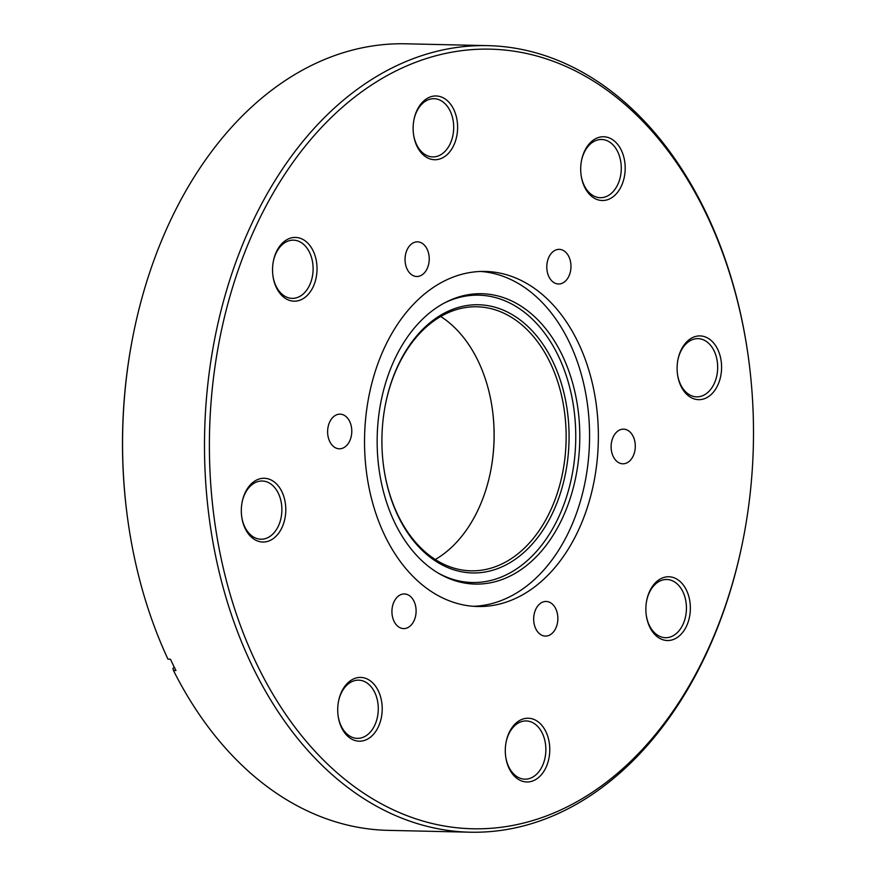 <?xml version="1.0" encoding="UTF-8"?>
<svg xmlns="http://www.w3.org/2000/svg" width="876" height="876" viewBox="0 0 876 876"><rect width="100%" height="100%" fill="white"/><g stroke="black" fill="none" stroke-linecap="round" stroke-linejoin="round"><path stroke-width="1.31" d="M526.542 325.248A134.127 93.557 -88.7 0 1 553.928 510.139A134.127 93.557 -88.7 0 1 424.444 552.438A134.127 93.557 -88.7 0 1 383.743 467.477A134.127 93.557 -88.7 0 1 385.122 406.114A134.127 93.557 -88.7 0 1 526.542 325.248M383.71 467.236A132.046 92.111 91.3 0 0 423.743 550.643A132.046 92.111 91.3 0 0 471.036 570.823A132.046 92.111 91.3 0 0 561.899 476.314A132.046 92.111 91.3 0 0 524.264 326.978A132.046 92.111 91.3 0 0 476.96 306.786A132.046 92.111 91.3 0 0 385.079 406.355M490.921 469.645A134.127 93.557 91.3 0 0 492.29 408.764M440.727 316.488A132.046 92.111 -88.7 0 1 452.257 325.357A132.046 92.111 -88.7 0 1 492.323 408.993A132.046 92.111 -88.7 0 1 490.965 469.416A132.046 92.111 -88.7 0 1 435.273 559.512M539.167 633.447A17.334 12.089 91.3 0 0 545.376 636.096A17.334 12.089 91.3 0 0 557.3 623.701A17.334 12.089 91.3 0 0 552.362 604.101A17.334 12.089 91.3 0 0 546.153 601.451A17.334 12.089 91.3 0 0 534.229 613.857A17.334 12.089 91.3 0 0 539.167 633.447M616.605 461.148A17.334 12.089 91.3 0 0 622.814 463.798A17.334 12.089 91.3 0 0 634.739 451.403A17.334 12.089 91.3 0 0 629.789 431.802A17.334 12.089 91.3 0 0 623.592 429.152A17.334 12.089 91.3 0 0 611.667 441.548A17.334 12.089 91.3 0 0 616.605 461.148M552.285 281.349A17.334 12.089 91.3 0 0 558.494 283.999A17.334 12.089 91.3 0 0 570.418 271.604A17.334 12.089 91.3 0 0 565.48 252.003A17.334 12.089 91.3 0 0 559.271 249.353A17.334 12.089 91.3 0 0 547.347 261.749A17.334 12.089 91.3 0 0 552.285 281.349M410.537 273.849A17.334 12.089 91.3 0 0 416.746 276.498A17.334 12.089 91.3 0 0 428.671 264.103A17.334 12.089 91.3 0 0 423.732 244.503A17.334 12.089 91.3 0 0 417.524 241.853A17.334 12.089 91.3 0 0 405.599 254.248A17.334 12.089 91.3 0 0 410.537 273.849M333.11 446.147A17.334 12.089 91.3 0 0 339.308 448.797A17.334 12.089 91.3 0 0 351.232 436.401A17.334 12.089 91.3 0 0 346.294 416.801A17.334 12.089 91.3 0 0 340.085 414.151A17.334 12.089 91.3 0 0 328.171 426.546A17.334 12.089 91.3 0 0 333.11 446.147M397.419 625.946A17.334 12.089 91.3 0 0 403.628 628.596A17.334 12.089 91.3 0 0 415.553 616.2A17.334 12.089 91.3 0 0 410.614 596.6A17.334 12.089 91.3 0 0 404.405 593.95A17.334 12.089 91.3 0 0 392.481 606.356A17.334 12.089 91.3 0 0 397.419 625.946M533.747 315.918A145.219 101.298 -88.7 0 1 568.075 504.554A145.219 101.298 -88.7 0 1 439.544 573.868A145.219 101.298 -88.7 0 1 423.196 561.899A145.219 101.298 -88.7 0 1 377.917 423.404A145.219 101.298 -88.7 0 1 445.632 302.34A145.219 101.298 -88.7 0 1 533.747 315.918M444.318 303.03A143.708 100.236 -88.7 0 1 530.188 317.134A143.708 100.236 -88.7 0 1 564.483 502.923A143.708 100.236 -88.7 0 1 438.252 573.112M480.804 271.461A167.579 116.891 -88.7 0 1 536.419 296.855A167.579 116.891 -88.7 0 1 584.829 483.344A167.579 116.891 -88.7 0 1 473.292 606.291M545.233 297.052A167.579 116.891 -88.7 0 1 592.986 486.574A167.579 116.891 -88.7 0 1 477.694 606.51A167.579 116.891 -88.7 0 1 417.666 580.898A167.579 116.891 -88.7 0 1 369.913 391.375A167.579 116.891 -88.7 0 1 485.205 271.44A167.579 116.891 -88.7 0 1 545.233 297.052M275.688 483.158A31.886 22.239 -88.7 0 1 282.192 527.111A31.886 22.239 -88.7 0 1 251.412 537.163A31.886 22.239 -88.7 0 1 241.743 516.971A31.886 22.239 -88.7 0 1 242.072 502.375A31.886 22.239 -88.7 0 1 275.688 483.158M241.699 516.643A29.116 20.312 91.3 0 0 250.481 534.765A29.116 20.312 91.3 0 0 260.906 539.222A29.116 20.312 91.3 0 0 280.944 518.384A29.116 20.312 91.3 0 0 272.644 485.457A29.116 20.312 91.3 0 0 262.22 481.012A29.116 20.312 91.3 0 0 242.006 502.704M372.092 682.305A31.886 22.239 -88.7 0 1 378.607 726.259A31.886 22.239 -88.7 0 1 347.816 736.311A31.886 22.239 -88.7 0 1 338.147 716.119A31.886 22.239 -88.7 0 1 338.475 701.534A31.886 22.239 -88.7 0 1 372.092 682.305M338.103 715.791A29.116 20.312 91.3 0 0 346.885 733.924A29.116 20.312 91.3 0 0 357.32 738.369A29.116 20.312 91.3 0 0 377.348 717.532A29.116 20.312 91.3 0 0 369.048 684.605A29.116 20.312 91.3 0 0 358.623 680.159A29.116 20.312 91.3 0 0 338.41 701.851M539.671 723.105A31.886 22.239 -88.7 0 1 546.175 767.048A31.886 22.239 -88.7 0 1 515.395 777.111A31.886 22.239 -88.7 0 1 505.726 756.908A31.886 22.239 -88.7 0 1 506.054 742.322A31.886 22.239 -88.7 0 1 539.671 723.105M505.682 756.59A29.116 20.312 91.3 0 0 514.464 774.712A29.116 20.312 91.3 0 0 524.888 779.169A29.116 20.312 91.3 0 0 544.927 758.331A29.116 20.312 91.3 0 0 536.627 725.405A29.116 20.312 91.3 0 0 526.202 720.948A29.116 20.312 91.3 0 0 505.989 742.651M680.247 581.642A31.886 22.239 -88.7 0 1 686.762 625.595A31.886 22.239 -88.7 0 1 655.982 635.648A31.886 22.239 -88.7 0 1 646.302 615.456A31.886 22.239 -88.7 0 1 646.63 600.859A31.886 22.239 -88.7 0 1 680.247 581.642M646.258 615.127A29.116 20.312 91.3 0 0 655.051 633.249A29.116 20.312 91.3 0 0 665.475 637.706A29.116 20.312 91.3 0 0 685.503 616.868A29.116 20.312 91.3 0 0 677.214 583.942A29.116 20.312 91.3 0 0 666.778 579.496A29.116 20.312 91.3 0 0 646.576 601.188M711.487 340.786A31.886 22.239 -88.7 0 1 717.992 384.739A31.886 22.239 -88.7 0 1 687.211 394.791A31.886 22.239 -88.7 0 1 677.542 374.6A31.886 22.239 -88.7 0 1 677.871 360.014A31.886 22.239 -88.7 0 1 711.487 340.786M677.498 374.271A29.116 20.312 91.3 0 0 686.28 392.404A29.116 20.312 91.3 0 0 696.716 396.85A29.116 20.312 91.3 0 0 716.743 376.012A29.116 20.312 91.3 0 0 708.443 343.096A29.116 20.312 91.3 0 0 698.019 338.64A29.116 20.312 91.3 0 0 677.805 360.332M615.083 141.638A31.886 22.239 -88.7 0 1 621.588 185.592A31.886 22.239 -88.7 0 1 590.807 195.644A31.886 22.239 -88.7 0 1 581.138 175.452A31.886 22.239 -88.7 0 1 581.456 160.856A31.886 22.239 -88.7 0 1 615.083 141.638M581.084 175.123A29.116 20.312 91.3 0 0 589.877 193.246A29.116 20.312 91.3 0 0 600.301 197.702A29.116 20.312 91.3 0 0 620.339 176.864A29.116 20.312 91.3 0 0 612.039 143.938A29.116 20.312 91.3 0 0 601.615 139.492A29.116 20.312 91.3 0 0 581.401 161.184M447.505 100.839A31.886 22.239 -88.7 0 1 454.009 144.792A31.886 22.239 -88.7 0 1 423.228 154.855A31.886 22.239 -88.7 0 1 413.56 134.652A31.886 22.239 -88.7 0 1 413.888 120.067A31.886 22.239 -88.7 0 1 447.505 100.839M413.516 134.324A29.116 20.312 91.3 0 0 422.298 152.457A29.116 20.312 91.3 0 0 432.733 156.903A29.116 20.312 91.3 0 0 452.761 136.076A29.116 20.312 91.3 0 0 444.46 103.149A29.116 20.312 91.3 0 0 434.036 98.692A29.116 20.312 91.3 0 0 413.822 120.384M306.918 242.302A31.886 22.239 -88.7 0 1 313.433 286.255A31.886 22.239 -88.7 0 1 282.652 296.307A31.886 22.239 -88.7 0 1 272.973 276.115A31.886 22.239 -88.7 0 1 273.301 261.53A31.886 22.239 -88.7 0 1 306.918 242.302M272.929 275.787A29.116 20.312 91.3 0 0 281.722 293.92A29.116 20.312 91.3 0 0 292.146 298.366A29.116 20.312 91.3 0 0 312.174 277.528A29.116 20.312 91.3 0 0 303.884 244.612A29.116 20.312 91.3 0 0 293.449 240.155A29.116 20.312 91.3 0 0 273.246 261.847M629.855 108.755A389.919 271.976 91.3 0 0 253.438 231.724A389.919 271.976 91.3 0 0 333.044 769.194A389.919 271.976 91.3 0 0 744.151 534.108A389.919 271.976 91.3 0 0 748.148 355.722A389.919 271.976 91.3 0 0 629.855 108.755M744.151 534.108L743.998 534.897A393.379 274.396 -88.7 0 1 470.138 832.2A393.379 274.396 -88.7 0 1 329.245 772.074A393.379 274.396 -88.7 0 1 217.128 327.175A393.379 274.396 -88.7 0 1 487.79 45.64A393.379 274.396 -88.7 0 1 628.694 105.766A393.379 274.396 -88.7 0 1 748.038 354.922L748.148 355.722M487.79 45.64L405.862 43.8A393.379 274.396 91.3 0 0 132.002 341.103A393.379 274.396 91.3 0 0 127.962 521.078A393.379 274.396 91.3 0 0 167.973 659.168L170.459 659.223A393.379 274.396 91.3 0 0 175.934 670.523L173.448 670.468A393.379 274.396 91.3 0 0 247.306 770.234A393.379 274.396 91.3 0 0 388.21 830.36L470.138 832.2M173.448 670.468L172.955 668.41L174.236 667.118M127.962 521.078L127.852 520.278A389.919 271.976 -88.7 0 1 131.849 341.892L132.002 341.103"/></g></svg>
